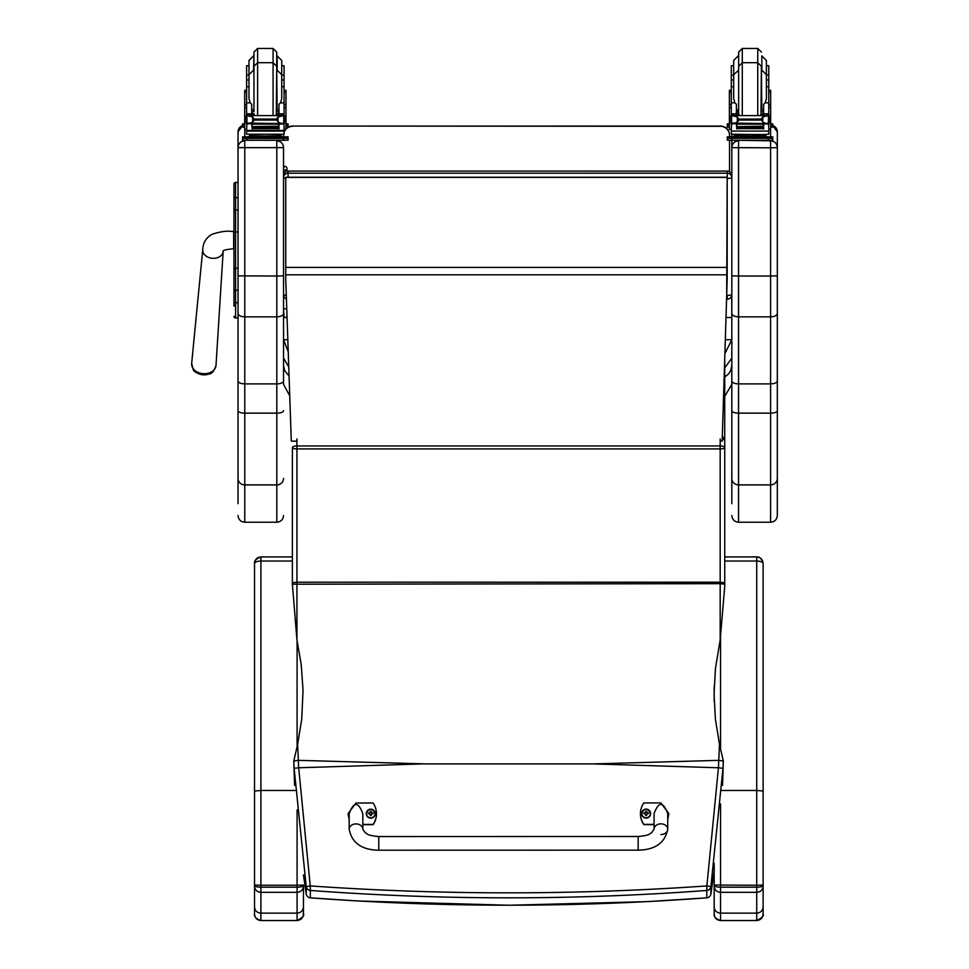 <?xml version="1.0" encoding="UTF-8"?>
<svg xmlns="http://www.w3.org/2000/svg" width="969" height="969" viewBox="0 0 969 969"><rect width="100%" height="100%" fill="white"/><g stroke="black" fill="none" stroke-linecap="round" stroke-linejoin="round"><path stroke-width="1.45" d="M297.653 744.24L293.777 761.065A177.993 24.637 86.3 0 0 294.152 768.356L298.682 767.775L297.653 744.24L301.71 719.301L303.043 690.376L301.238 664.686L296.938 639.867L292.384 584.198L720.185 583.677L720.185 639.867L724.739 586.342L724.739 584.198L720.185 583.677L720.185 582.199L296.938 582.199L296.938 438.945M294.152 768.356L306.228 886.623L310.237 885.92L310.322 890.45C442.3 900.286 574.46 900.286 706.801 890.45L706.885 885.92C574.496 895.138 442.276 895.138 310.237 885.92L298.682 767.775L423.925 763.863L298.319 760.35L293.777 761.089L294.576 785.435M423.925 763.911L593.21 763.911L718.441 767.775L706.885 885.92L710.895 886.623L722.983 768.356A178.005 24.661 -86.3 0 0 723.346 761.089L719.47 744.24L718.441 767.775L722.983 768.356M719.47 744.24L715.413 719.264L714.056 693.986L715.461 668.307L720.185 639.867M706.68 897.827L706.801 897.827C574.653 907.662 442.494 907.662 310.322 897.827L310.322 890.45A4.554 4.518 0 0 1 306.228 886.623L306.228 893.999L303.454 874.959L306.228 894.012A4.554 0.751 -8.7 0 1 306.228 894.012A4.554 0.751 -8.7 0 1 306.228 893.999A4.554 4.554 0 0 0 310.383 897.863L310.443 897.827M722.547 785.435L723.346 761.089L718.804 760.35L593.21 763.911M292.384 458.119A4.554 4.239 180 0 0 292.384 458.252L292.384 556.909L260.891 556.933C257.039 557.32 254.908 559.501 254.52 563.437L254.52 563.449C254.908 561.984 257.027 561.184 260.891 561.039L260.891 556.909L292.384 556.933L292.384 454.073A4.554 2.18 -0 0 1 292.384 454.025A4.554 1.853 180 0 0 292.384 454.073L292.384 447.593A4.554 1.32 0 0 0 296.938 448.913L720.185 448.913A4.554 1.32 0 0 0 724.739 447.593L724.739 440.592A4.554 4.554 0 0 0 722.317 436.571M724.715 359.233A4.554 4.554 0 0 1 724.727 359.681L724.727 440.423L724.727 359.681A4.554 2.18 180 0 0 724.703 359.438M722.232 439.127A4.554 1.647 -0 0 1 724.739 440.592L724.739 447.593A4.554 1.647 180 0 0 720.185 445.946L296.938 445.946A4.554 1.647 180 0 0 292.384 447.593L292.384 584.198M306.228 893.999A4.554 4.518 180 0 0 310.322 897.827L358.276 901L509.137 905.24L646.941 901.642L706.74 897.863A4.554 4.554 0 0 0 710.895 894.012A4.554 0.751 8.7 0 1 710.895 894.012A4.554 0.751 8.7 0 1 710.895 894.024A4.554 4.518 180 0 1 706.801 897.827L706.801 890.45A4.554 4.518 0 0 0 710.895 886.623L710.895 893.999L714.177 871.143L710.895 893.999M303.454 914.167L303.454 885.048L297.083 885.254L297.083 887.192C301.008 887.168 303.14 886.465 303.454 885.048L303.454 886.235C303.079 889.93 300.959 891.952 297.083 892.328L297.083 920.55C307.924 915.015 301.856 912.943 303.454 914.155L303.454 914.155C303.079 918.006 300.947 920.126 297.083 920.502L260.891 920.502C257.015 920.126 254.895 918.006 254.52 914.155L254.52 590.133M303.454 914.155L303.454 907.02C303.079 910.739 300.947 912.786 297.083 913.137L260.891 913.137C257.027 912.786 254.908 910.739 254.52 907.02L254.52 914.155M297.083 809.914L297.083 885.254L260.891 885.254L260.891 790.462L254.52 791.055L254.52 885.048C254.847 886.465 256.967 887.168 260.891 887.192L260.891 885.254L254.52 885.048L254.52 907.02M254.52 564.164L254.52 563.461A6.371 6.347 0 0 0 254.52 563.461L254.52 791.055M254.52 575.283L254.52 668.658A6.371 2.241 0 0 1 254.52 668.574M254.52 857.456L254.52 914.167C255.295 912.338 251.565 917.352 260.891 920.55L260.891 892.328C257.027 891.952 254.908 889.93 254.52 886.235M260.891 892.328L297.083 892.328L297.083 887.192L260.891 887.192L260.891 892.328M763.112 914.167L763.112 885.048L756.741 885.254L756.741 887.192C760.665 887.168 762.785 886.465 763.112 885.048L763.112 563.449C762.724 559.501 760.617 557.332 756.753 556.933L756.741 561.039C760.604 561.184 762.724 561.984 763.112 563.449L763.112 791.055L756.741 790.462L756.741 885.254L714.177 885.048C714.504 886.465 716.624 887.168 720.548 887.192L720.548 803.895M763.112 914.155C762.736 918.006 760.604 920.126 756.741 920.502L756.741 920.55C767.581 915.015 761.513 912.943 763.112 914.155L763.112 907.02C762.724 910.739 760.604 912.786 756.741 913.137L756.741 920.502L720.548 920.502C716.672 920.126 714.553 918.006 714.177 914.155L714.177 914.167C714.952 912.338 711.21 917.352 720.548 920.55L720.548 913.137C716.685 912.786 714.553 910.739 714.177 907.02L714.177 914.155M763.112 907.02L763.112 886.235C762.736 889.93 760.617 891.952 756.741 892.328L756.741 913.137L720.548 913.137L720.548 892.328C716.685 891.952 714.553 889.93 714.177 886.235L714.177 907.02M720.548 892.328L756.741 892.328L756.741 887.192L720.548 887.192L720.548 892.328M638.171 850.152L378.758 850.213C361.74 849.934 351.88 842.945 349.167 829.258L349.167 829.258A6.831 5.354 -0 0 1 355.998 823.904A6.831 5.354 -0 0 1 362.818 829.258L365.265 832.759C367.578 833.728 366.343 835.399 378.758 836.562L378.758 850.213L378.758 836.562L638.159 836.501L638.171 850.152C655.189 849.861 665.049 842.873 667.738 829.198L667.738 829.198A6.831 5.354 180 0 0 660.919 823.844A6.831 5.354 180 0 0 654.087 829.198L654.087 813.657C658.629 801.327 663.184 801.327 667.738 813.645L667.738 829.198A6.831 5.354 180 0 1 660.919 834.539M654.087 824.377L643.852 824.377A18.762 18.641 180 0 1 643.84 802.938L660.906 802.926L668.876 813.657L667.738 819.193M640.436 813.645L640.436 813.899A18.762 18.641 0 0 0 643.852 824.631L654.087 824.631M667.738 819.459L668.876 813.657M349.167 819.265L348.028 813.706L355.986 802.998L373.053 802.986A18.762 18.641 180 0 1 373.065 824.425L362.818 824.437M362.818 829.258L362.818 813.706C358.264 801.399 353.709 801.399 349.167 813.718L349.167 829.258M362.818 824.692L373.065 824.692A18.762 18.641 0 0 0 376.469 813.984L376.469 813.718M348.028 813.706L349.167 819.52M650.599 813.609A4.482 4.445 180 0 1 646.129 818.102A4.482 4.445 180 0 1 641.648 813.597M646.129 817.788A4.312 4.288 180 0 1 642.386 811.368A4.312 4.288 180 0 1 649.848 811.356A4.312 4.288 180 0 1 646.129 817.788M646.287 815.05A3442.93 297.313 90.7 0 0 646.408 815.535L647.328 813.621L648.479 813.621A2.386 2.362 0 0 0 648.479 813.064L648.309 813.076A3442.93 692.896 0.1 0 1 647.68 813.33L646.287 811.949A1.563 1.55 180 0 0 645.948 811.949A3442.93 298.84 -90.4 0 0 645.839 811.174L644.918 812.979A5.814 1.175 179.7 0 0 643.755 813.064A2.386 2.362 0 0 0 643.755 813.633L644.918 813.621L645.851 815.535A3442.93 296.029 -90.8 0 0 645.96 815.05A1.563 1.55 180 0 0 646.287 815.05L647.328 813.669M644.918 813.621L645.96 815.05M648.479 813.064A5.814 1.175 -179.9 0 0 647.328 812.979L646.396 811.174A3442.93 300.124 90.3 0 0 646.287 811.949M646.275 814.711L647.328 813.621M643.755 813.064L643.925 813.076A3442.93 692.883 -0.3 0 0 644.567 813.33A1.563 1.55 180 0 0 644.555 813.621M645.948 811.949L644.567 813.33M644.918 813.681L645.972 814.711M375.257 813.669A4.482 4.445 180 0 1 370.788 818.163A4.482 4.445 180 0 1 366.306 813.657M370.788 817.848A4.312 4.288 180 0 1 367.045 811.428A4.312 4.288 180 0 1 374.518 811.416A4.312 4.288 180 0 1 370.788 817.848M370.957 815.099A3442.93 297.313 90.7 0 0 371.066 815.583L371.987 813.681L373.15 813.681A2.386 2.362 0 0 0 373.15 813.124L372.98 813.124A3442.93 692.896 0.1 0 1 372.338 813.391L370.945 812.01A1.563 1.55 180 0 0 370.618 812.01A3442.93 298.84 -90.4 0 0 370.497 811.235L369.577 813.039A5.814 1.175 179.7 0 0 368.414 813.124A2.386 2.362 0 0 0 368.426 813.681L369.577 813.681L370.509 815.583A3442.93 296.029 -90.8 0 0 370.618 815.111A1.563 1.55 180 0 0 370.957 815.099L371.987 813.73M369.577 813.681L370.618 815.111M373.15 813.124A5.814 1.175 -179.9 0 0 371.987 813.039L371.054 811.235A3442.93 300.124 90.3 0 0 370.945 812.01M370.933 814.772L371.987 813.681M368.414 813.124L368.595 813.136A3442.93 692.883 -0.3 0 0 369.225 813.391A1.563 1.55 180 0 0 369.225 813.681M370.618 812.01L369.225 813.391M369.577 813.73L370.63 814.772M283.542 294.673A4.554 4.554 0 0 0 286.424 298.9A4.554 4.494 0 0 1 283.542 294.673A4.554 0.69 0 0 0 286.291 295.303M285.746 178.296A4.554 0.69 180 0 1 283.542 177.702A4.554 4.494 0 0 1 288.096 173.209L288.096 171.138A4.554 4.494 180 0 0 283.542 175.643A4.554 4.554 0 0 1 288.096 171.089L727.271 171.138A4.554 4.494 0 0 1 731.825 175.643L731.825 177.702A4.554 4.494 180 0 0 727.271 173.209L727.271 178.393A4.554 0.69 0 0 0 731.825 177.702L731.825 294.673A4.554 0.69 180 0 1 727.271 295.363L727.271 299.167A4.554 4.494 180 0 0 731.825 294.673L731.825 292.602M283.542 292.602L283.542 147.542C283.142 143.46 280.901 141.208 276.807 140.808L276.807 276.02L283.542 275.85L283.542 313.484C283.142 315.531 280.901 316.645 276.807 316.851L244.769 316.851L244.769 140.808C240.687 141.208 238.435 143.46 238.035 147.542L238.035 380.999C238.435 382.755 240.675 383.724 244.769 383.894L244.769 316.851C240.687 316.645 238.435 315.531 238.035 313.484M288.096 177.23L288.096 173.209L727.271 173.209L727.271 171.138M724.727 396.357L731.825 384.378L731.825 365.325L730.735 370.57L728.845 373.671L724.727 377.062M731.825 358.118L724.727 367.917M731.813 294.976L731.825 410.723L731.825 339.719L724.885 353.564M288.229 351.747L283.542 339.719L283.542 317.505L287.054 317.505M289.065 376.069L284.644 370.57L283.542 365.422L283.542 358.118L288.75 366.9M283.542 365.325L283.542 384.378L289.731 395.812M731.74 295.521L731.825 317.505L725.999 317.505M720.451 126.309L292.65 126.067A9.096 9.096 0 0 0 285.988 128.962A9.096 9.096 -0 0 1 292.65 126.067L720.451 126.067A9.096 9.096 -0 0 1 729.548 135.163A9.096 9.096 0 0 0 720.451 126.067L720.451 126.309A9.096 9.096 -0 0 1 729.548 135.418L729.548 135.163M283.542 135.163A9.096 9.096 -0 0 1 283.59 134.328A9.096 9.096 0 0 0 283.542 135.163L283.542 135.418A9.096 9.096 -0 0 1 283.614 134.328M284.074 132.111A9.096 9.096 -0 0 1 285.637 129.374A9.096 9.096 0 0 0 284.074 132.111M284.074 132.365A9.096 9.096 -0 0 1 285.843 129.374M285.988 129.216A9.096 9.096 -0 0 1 292.65 126.309M729.548 171.695L729.548 140.263M729.548 136.774L729.548 135.418M720.185 441.149L722.171 441.149L727.186 279.314L727.186 177.23L285.746 177.23L285.746 279.048L291.294 441.149L296.938 441.149M727.186 177.4L285.746 177.4M233.941 184.267L233.941 216.317M233.941 268.437L233.941 301.928M233.941 194.236L233.941 216.244M235.758 304.363L233.941 306.18L233.941 289.404L233.941 301.868A1.635 0.872 0 0 0 235.576 302.728L235.576 268.268L238.035 268.268M233.941 268.534L235.576 268.268L235.576 182.426A1.635 1.635 -0 0 0 233.941 184.062L235.576 182.426L238.035 182.426L235.576 182.426M233.989 316.766L233.941 316.366A1.635 1.635 -0 0 0 235.576 318.014L233.941 316.366A1.635 1.635 -0 0 0 235.576 318.002L238.035 318.014L235.576 318.002L235.576 302.728L238.035 302.728M233.941 210.83L233.941 268.268M193.037 368.402A11.071 8.358 4.6 0 0 203.672 374.846A11.071 8.358 4.6 0 0 212.126 372.157M238.035 275.85L276.807 276.02L276.807 383.894C280.901 383.724 283.154 382.755 283.542 380.999L283.542 313.484M283.542 338.217L283.542 380.999M283.542 134.34L283.542 136.75L283.542 134.34M283.542 147.542L283.542 177.702M283.542 478.395A6.735 6.504 0 0 1 276.807 484.9L276.807 522.23L244.769 522.23L244.769 484.9L276.807 484.9L276.807 383.894L244.769 383.894L244.769 413.145L276.807 413.145A6.735 2.422 0 0 0 283.542 410.723M238.035 380.999L238.035 503.71M238.035 478.395A6.735 6.504 0 0 0 244.769 484.9L244.769 413.145A6.735 2.422 0 0 1 238.035 410.723L238.035 322.023M238.035 320.715L238.035 318.014L235.164 317.953M238.035 132.002L238.035 147.542M731.825 147.542L731.825 275.85L738.56 276.02L738.56 140.808C734.466 141.208 732.225 143.46 731.825 147.542L731.825 140.275L727.271 140.166L727.271 136.871L727.271 138.688M731.825 380.999C732.213 382.755 734.466 383.724 738.56 383.894L738.56 276.02L770.597 276.02L770.597 316.851L738.56 316.851C734.466 316.645 732.225 315.531 731.825 313.484M731.825 478.395A6.735 6.504 0 0 0 738.56 484.9L738.56 413.145A6.735 2.422 0 0 1 731.825 410.723L731.825 503.71M725.309 339.719L731.825 339.719L731.825 338.217M731.825 134.34L731.825 136.75L736.283 136.75M777.332 313.484C776.932 315.531 774.691 316.645 770.597 316.851L770.597 383.894L738.56 383.894L738.56 413.145L770.597 413.145L770.597 522.23C774.691 521.843 776.932 519.59 777.332 515.496L777.332 147.542C776.932 143.46 774.691 141.208 770.597 140.808L738.56 140.275M777.332 410.723A6.735 2.422 180 0 1 770.597 413.145L770.597 383.894C774.691 383.724 776.944 382.755 777.332 380.999M777.332 147.542L777.332 131.905A6.735 6.735 180 0 0 772.777 125.534L777.332 131.905M777.332 132.002L777.332 320.715M777.332 322.023L777.332 515.496M251.71 112.004L253.951 115.396M276.734 115.396L278.975 112.004M246.61 129.374L244.697 129.374L244.697 104.676L246.61 104.676M251.71 123.572L246.853 123.971L246.61 131.094L284.074 131.094L284.074 124.395L282.972 123.184M278.975 123.572L278.975 128.998L278.539 123.572M252.146 123.572L252.146 128.998L251.71 123.971M252.231 127.024L278.454 127.024L278.454 126.188L252.231 126.636M252.231 128.659L278.454 128.659L278.454 127.92L252.231 127.92L278.454 127.884L278.454 127.096L252.231 127.096L252.231 128.283M284.074 115.565L284.074 114.039L281.797 116.244M284.074 102.847L280.501 102.847L281.713 98.523L281.713 74.71L281.713 86.738L284.074 86.738L284.074 114.051L278.975 114.051L278.975 115.396M284.074 124.395L284.074 123.063M247.931 115.614L282.754 115.614L278.067 117.031L276.456 119.078L254.229 119.078L252.618 117.031L247.931 115.614M247.398 123.039L281.555 123.572L278.067 122.094L276.456 119.078M276.456 120.083L254.229 120.083L252.618 122.094L249.13 123.572M251.71 115.396L251.71 113.833L246.61 113.833L246.61 115.565L246.61 75.073L248.972 75.073M246.61 123.063L246.61 124.395L246.61 123.063M284.074 104.676L285.988 104.676L285.988 129.374L284.074 129.374M278.975 114.051L278.975 104.216L280.501 102.847M283.214 123.063L284.462 123.063L284.462 115.953L282.754 115.614M246.223 122.748L246.925 122.857L246.925 115.977L246.223 115.953L246.223 122.748M281.555 123.572L284.462 122.748L283.76 122.857L283.76 115.977L284.462 115.565L282.73 115.602M279.084 135.793L279.084 137.15L265.336 137.356L251.601 137.15L251.601 135.793M265.336 137.356L265.336 135.999L249.469 135.587L249.469 134.473M281.216 134.473L281.216 135.587L265.336 135.999M278.454 123.572L252.231 123.572M283.287 123.039L284.462 122.336M248.972 86.738L246.61 86.738M284.074 86.738L284.074 65.722L281.713 65.722L281.713 75.073L284.074 75.073M251.71 113.833L251.71 104.216L250.172 102.847L246.61 102.847M251.71 114.051L246.61 114.039L248.888 116.244M246.853 123.971L247.713 123.184M246.61 131.094L246.61 134.219L284.074 134.219L284.074 130.44L246.61 130.44M254.229 120.083L254.229 119.078M279.084 136.75L288.096 136.871L288.096 138.337L283.542 138.458L242.589 138.337L242.589 136.871L251.601 136.75M279.084 136.823L284.401 136.883L279.084 137.004M251.601 137.004L246.283 136.944L251.601 136.823M278.139 138.325L284.401 138.264L278.139 138.325M246.283 138.325L252.546 138.264L246.283 138.325M288.096 138.337L288.096 140.166L283.542 140.275L242.589 140.166L242.589 138.337M288.096 136.871L288.096 138.688M253.963 55.281L253.963 110.49M273.076 115.396L273.076 62.694L276.722 66.34L276.286 115.396M253.963 55.911L253.527 70.168L248.972 74.71L248.972 98.523L250.172 102.847M284.074 84.545L284.074 95.471M246.61 95.471L246.61 84.545M278.975 111.58L276.722 111.617M253.963 111.617L251.71 111.58M284.159 90.347L285.988 90.347L285.988 104.676M278.975 111.508L276.722 111.556M253.963 111.556L251.71 111.508M244.697 104.676L244.697 90.347L246.514 90.347M253.527 55.911L248.972 60.466L248.972 65.722L246.61 65.722L246.61 75.073M285.988 123.778L288.096 123.875L288.096 127.157L285.988 127.266M288.096 125.34L285.988 125.437M244.697 125.437L242.589 125.34L242.589 123.875L244.697 123.778M244.697 127.266L242.589 127.157L242.589 125.34M288.096 123.875L288.096 125.691M242.589 123.875L242.589 125.691M276.722 55.281L276.722 69.526L276.722 52.096L273.076 48.45L273.076 62.694L257.609 62.694L257.609 115.396M253.963 69.526L253.963 52.096L257.609 48.45L273.076 48.45M248.972 60.466L248.972 79.979L246.61 79.979M284.074 79.979L281.713 79.979L281.713 60.466L277.158 55.911L277.158 70.168L281.713 74.71M246.61 81.214L246.61 70.301M284.074 70.301L284.074 81.214M766.394 75.073L768.756 75.073L768.756 86.738L766.394 86.738M731.292 79.979L731.292 75.073L733.666 75.073L733.666 60.466L733.666 98.523L734.865 102.847L731.292 102.847L731.292 79.979L733.666 79.979M763.657 111.58L761.404 111.617M738.644 111.617L736.392 111.58M768.853 90.347L770.67 90.347L770.67 129.374L768.756 129.374M763.657 111.508L761.404 111.556M738.644 111.556L736.392 111.508M731.292 129.374L729.378 129.374L729.378 90.347L731.207 90.347M768.756 75.073L768.756 65.722L766.394 65.722M733.666 65.722L731.292 65.722L731.292 75.073M770.67 123.778L772.777 123.875L772.777 127.157L770.67 127.266M772.777 125.34L770.67 125.437M729.378 125.437L727.271 125.34L727.271 123.875L729.378 123.778M729.378 127.266L727.271 127.157L727.271 125.34M772.777 123.875L772.777 125.691M727.271 123.875L727.271 125.691M742.29 48.45L757.758 48.45L757.758 62.694L742.29 62.694L742.29 48.45L738.644 52.096L738.644 69.526L738.644 55.281M768.756 79.979L766.394 79.979L766.394 60.466L761.84 55.911L761.84 70.168L766.394 74.71L766.394 98.523L765.195 102.847L763.657 104.216L763.657 115.396M731.292 81.214L731.292 70.301M768.756 70.301L768.756 81.214M736.392 112.004L738.632 115.396M761.416 115.396L763.657 112.004M736.392 123.572L731.534 123.971L731.292 131.094L768.756 131.094L768.756 124.395L767.654 123.184M763.657 123.572L763.657 128.998L763.221 123.572M736.828 123.572L736.828 128.998L736.392 123.971M736.924 127.024L763.136 127.024L763.136 126.188L736.924 126.636M736.924 128.659L763.136 128.659L763.136 127.92L736.924 127.92L763.136 127.884L763.136 127.096L736.924 127.096L736.924 128.283M768.756 86.738L768.756 115.565L768.756 114.039L766.479 116.244M768.756 124.395L768.756 123.063L768.756 124.395M763.657 113.833L768.756 113.833L763.657 114.051M732.612 115.614L767.436 115.614L762.76 117.031L761.137 119.078L738.923 119.078L737.3 117.031L732.612 115.614M732.092 123.039L766.249 123.572L762.76 122.094L761.137 119.078M761.137 120.083L738.923 120.083L737.3 122.094L733.812 123.572M736.392 115.396L736.392 113.833L731.292 113.833L731.292 115.565L731.292 102.847M731.292 123.063L731.292 124.395L731.292 123.063M767.896 123.063L769.144 123.063L769.144 115.953L767.436 115.614M730.917 122.748L731.607 122.857L731.607 115.977L730.917 115.953L730.917 122.748M766.249 123.572L769.144 122.748L768.441 122.857L768.441 115.977L769.144 115.565L767.412 115.602M763.766 135.793L763.766 137.15L750.03 137.356L736.283 137.15L736.283 135.793M750.03 137.356L750.03 135.999L734.151 135.587L734.151 134.473M765.898 134.473L765.898 135.587L750.03 135.999M763.136 123.572L736.924 123.572M767.969 123.039L769.144 122.336M732.152 123.063L730.917 123.063L730.917 122.336M733.666 86.738L731.292 86.738M736.392 113.833L736.392 104.216L734.865 102.847M736.392 114.051L731.292 114.039L733.569 116.244M731.534 123.971L732.394 123.184M738.923 120.083L738.923 119.078M768.756 130.44L768.756 134.219L763.269 134.558L731.292 134.219L731.292 131.094M727.271 136.871L731.825 136.75M763.766 136.75L772.777 136.871L772.777 138.337L727.271 138.337M763.766 136.823L769.083 136.883L763.766 137.004M736.283 137.004L730.965 136.944L736.283 136.823M762.821 138.325L769.083 138.264L762.821 138.325M730.965 138.325L737.227 138.264L730.965 138.325M772.777 138.337L772.777 140.166L768.235 140.275L731.825 140.275L731.825 138.458M772.777 136.871L772.777 138.688M738.644 69.526L738.644 113.676L738.644 69.526M757.758 115.396L757.758 62.694L761.404 66.34L760.968 115.396M768.756 84.545L768.756 95.471M731.292 95.471L731.292 84.545M284.123 317.505L283.542 309.232M283.542 285.589L283.542 307.33A1.708 1.538 180 0 0 286.739 308.094M283.542 171.392L285.249 169.745L286.957 171.392M286.957 170.98L286.957 168L286.957 170.98M286.957 314.659L286.957 316.233L286.957 314.659M724.739 586.33L724.739 447.593L724.739 582.757L720.185 582.199L720.185 438.945M591.029 763.911L426.106 763.911M296.938 639.867L296.938 582.199L292.384 582.757M297.083 640.739L297.083 746.808M295.533 790.462L260.891 790.462L260.891 561.039L292.384 561.039M254.52 670.827A6.371 1.768 0 0 0 254.52 670.899L254.52 668.658M260.891 893.89L260.891 920.502M724.739 561.039L756.741 561.039L756.741 790.462L721.59 790.462M720.548 749.037L720.548 637.59M756.741 556.909L724.739 556.909L756.741 556.933C759.648 556.594 761.767 558.762 763.112 563.449M720.548 893.89L720.548 920.502M714.177 863.367L714.177 886.235M714.177 686.512L714.177 701.52M646.129 818.006A4.482 4.445 0 0 0 650.599 813.56A4.482 4.445 0 0 0 646.117 809.103A4.482 4.445 0 0 0 641.648 813.548A4.482 4.445 0 0 0 646.129 818.006M370.788 818.066A4.482 4.445 0 0 0 375.257 813.621A4.482 4.445 0 0 0 370.788 809.163A4.482 4.445 0 0 0 366.306 813.609A4.482 4.445 0 0 0 370.788 818.066M727.186 178.393L726.689 295.363M287.817 339.719L283.542 339.719M727.186 267.408L285.746 267.408M727.186 274.808L285.746 274.808M238.035 231.979L233.941 231.979M233.941 198.5A1.635 0.872 0 0 1 235.576 197.628L238.035 197.628M233.941 210.854A1.635 0.872 0 0 1 235.576 209.982L238.035 209.982M233.941 289.404A1.635 0.872 0 0 0 235.576 290.276L238.035 290.276M233.941 316.366A1.635 1.635 -0 0 0 235.576 318.014M203.781 253.684A10.235 7.728 4.6 0 0 212.95 258.323A10.235 7.728 4.6 0 0 223.161 251.298L223.064 251.225C222.688 250.341 226.225 249.505 233.674 248.694L233.674 231.627C227.352 230.574 220.048 231.506 211.751 234.425C205.949 237.902 202.945 242.977 202.751 249.663A10.235 7.728 4.6 0 0 203.781 253.684M203.829 373.695A12.209 9.218 -175.4 0 1 191.668 363.375C193.97 372.229 191.923 371.357 203.672 374.846C208.65 373.271 212.078 376.771 216.014 365.325A12.209 9.218 -175.4 0 1 203.829 373.695M283.542 147.639L238.035 147.639M276.807 140.275L244.769 140.263M238.035 131.905A6.735 6.735 0 0 1 242.589 125.534L238.035 131.905M244.769 136.774L244.769 129.374M731.825 147.639L770.597 147.809L770.597 276.02L777.332 275.85M770.597 522.23L738.56 522.23L738.56 484.9L770.597 484.9A6.735 6.504 180 0 0 777.332 478.395M770.597 129.374L770.597 136.774M770.597 140.263L770.597 147.809L777.332 147.639M283.832 123.971L278.975 123.971M252.618 122.094L252.618 117.031M278.067 122.094L278.067 117.031M246.61 107.607L244.697 107.607M285.988 107.607L284.074 107.607M284.074 113.833L278.975 113.833M253.854 137.501L276.831 137.501M247.143 138.458L247.143 140.275M283.542 138.458L283.542 140.275M278.975 109.473L277.158 109.848L276.722 70.168M253.963 70.168L253.963 109.848M284.159 92.43L285.988 92.43M244.697 92.43L246.514 92.43M253.963 66.34L257.609 62.694L257.609 48.45M768.853 92.43L770.67 92.43M729.378 92.43L731.207 92.43M738.644 55.911L738.644 109.848M768.526 123.971L763.657 123.971M737.3 122.094L737.3 117.031M762.76 122.094L762.76 117.031M731.292 107.607L729.378 107.607M770.67 107.607L768.756 107.607M768.756 102.847L765.195 102.847M738.535 137.501L761.513 137.501M768.235 138.458L768.235 140.275M738.644 66.34L742.29 62.694L742.29 115.396M763.657 109.473L761.84 109.848L761.404 70.168M724.739 582.757L724.739 584.198M303.454 886.235L303.454 907.02M260.891 556.909C256.095 558.798 253.963 560.966 254.52 563.449L254.52 564.212M254.52 590.218L254.52 575.368M254.52 670.899L254.52 857.48M260.891 920.55L297.083 920.55M763.112 886.235L763.112 791.055M720.548 920.55L756.741 920.55M654.087 829.198L651.652 832.698C649.339 833.679 650.574 835.339 638.159 836.501M650.599 813.657L650.599 813.56C647.498 807.795 644.506 807.795 641.648 813.548L641.648 813.645M375.257 813.718L375.257 813.621C372.157 807.855 369.165 807.855 366.306 813.609L366.306 813.706M731.825 294.673A4.554 4.554 0 0 1 727.271 299.215L726.568 299.215M731.825 175.643A4.554 4.554 0 0 0 727.271 171.089L288.096 171.089M292.65 126.067L720.451 126.067M202.751 249.663L191.668 363.375M223.161 251.298L216.014 365.325M276.807 522.23C280.901 521.843 283.142 519.59 283.542 515.496M244.769 522.23C240.675 521.843 238.435 519.59 238.035 515.496M738.56 522.23C734.466 521.843 732.225 519.59 731.825 515.496M252.231 124.153L278.454 124.153M246.223 123.063L247.47 123.063M246.223 115.565L248.052 115.565M282.633 115.565L284.462 115.565M276.092 137.198L276.94 137.525M253.745 137.525L254.581 137.198M254.399 115.396L253.963 113.676M251.71 109.473L253.527 109.848M757.758 48.45L761.404 52.096M738.208 55.911L733.666 60.466M768.756 104.676L770.67 104.676M729.378 104.676L731.292 104.676M736.924 124.153L763.136 124.153M730.917 115.565L732.746 115.565M767.315 115.565L769.144 115.565M760.786 137.198L761.622 137.525M738.426 137.525L739.274 137.198M739.081 115.396L738.644 113.676M738.644 70.168L733.666 74.71M736.392 109.473L738.208 109.848M286.388 317.505L286.957 316.233M286.957 168C285.819 165.808 284.68 165.808 283.542 168"/></g></svg>

